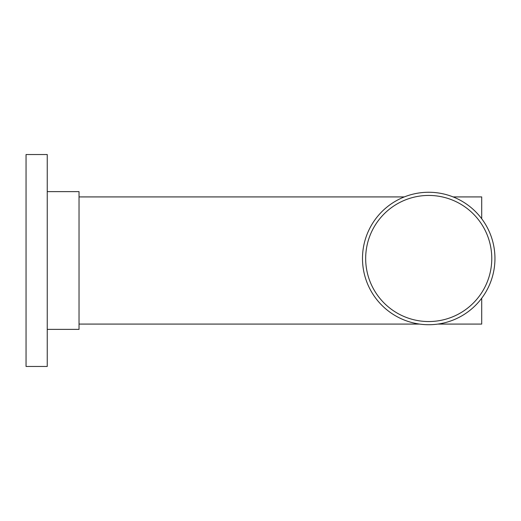 <?xml version="1.0" encoding="UTF-8"?>
<svg xmlns="http://www.w3.org/2000/svg" width="521" height="521" viewBox="0 0 521 521"><rect width="100%" height="100%" fill="white"/><g stroke="black" fill="none" stroke-linecap="round" stroke-linejoin="round"><path stroke-width="0.78" d="M491.772 258.488A63.048 63.048 0 0 0 428.724 195.44A63.048 63.048 0 0 0 365.67 258.488A63.048 63.048 0 0 0 428.724 321.542A63.048 63.048 0 0 0 491.772 258.488M362.492 258.488A66.226 66.226 0 0 1 428.724 192.262A66.226 66.226 0 0 1 494.95 258.488A66.226 66.226 0 0 1 428.724 324.72A66.226 66.226 0 0 1 362.492 258.488M453.127 196.918L481.704 196.918L481.704 218.755M481.704 298.227L481.704 324.082L437.894 324.082M47.242 329.376L79.036 329.376L79.036 191.624L47.242 191.624M47.242 357.888L47.242 154.535L26.05 154.535L26.05 366.465L47.242 366.465L47.242 357.888M404.316 196.918L79.036 196.918M419.548 324.082L79.036 324.082"/></g></svg>
